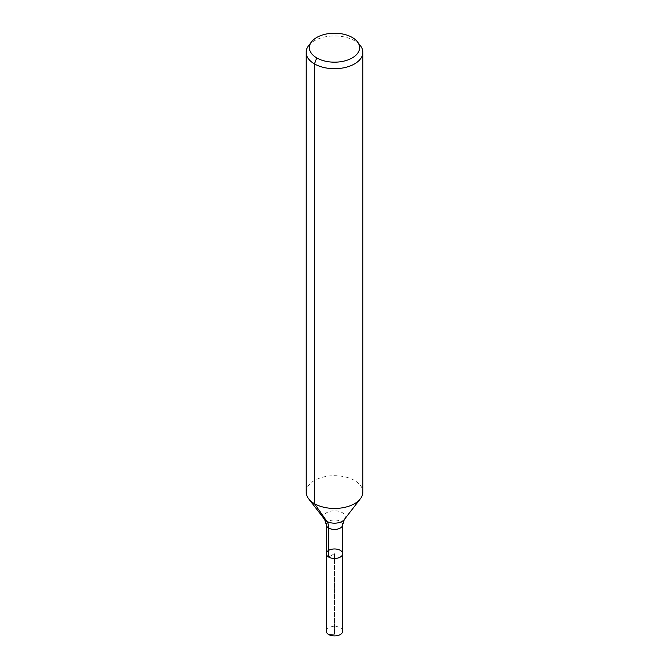 <?xml version="1.0" encoding="UTF-8"?>
<svg xmlns="http://www.w3.org/2000/svg" width="669" height="669" viewBox="0 0 669 669"><rect width="100%" height="100%" fill="white"/><g stroke="black" fill="none" stroke-linecap="round" stroke-linejoin="round"><path stroke-width="0.5" stroke-dasharray="3.35 2.51" d="M326.28 553.715A8.22 4.75 180 0 1 331.356 549.324A8.22 4.75 180 0 1 340.312 550.353A8.22 4.75 180 0 1 342.72 553.715M308.61 45.643A28.357 16.374 180 0 1 354.553 40.742A28.357 16.374 180 0 1 360.39 45.643M306.143 492.083A28.357 16.374 180 0 1 323.645 476.955A28.357 16.374 180 0 1 354.553 480.501A28.357 16.374 180 0 1 362.857 492.083M326.28 631.16A8.22 4.75 180 0 1 331.356 626.778A8.22 4.75 180 0 1 340.312 627.806A8.22 4.75 180 0 1 342.72 631.16M328.688 634.521L334.5 634.296L334.5 553.715L328.688 557.068L334.5 553.715L334.5 634.296L328.688 634.521M324.682 519.512A10.754 6.213 180 0 1 328.404 511.86A10.754 6.213 180 0 1 342.11 512.579A10.754 6.213 180 0 1 344.318 519.512M326.28 524.697A8.22 4.75 180 0 1 331.356 520.306A8.22 4.75 180 0 1 340.312 521.335A8.22 4.75 180 0 1 342.72 524.697"/><path stroke-width="1" d="M342.72 553.715A8.22 4.75 180 0 1 334.5 558.464A8.22 4.75 180 0 1 326.28 553.715A8.22 4.75 180 0 1 331.356 549.324A8.22 4.75 180 0 1 340.312 550.353A8.22 4.75 180 0 1 342.72 553.715A8.22 4.75 180 0 1 334.5 558.464A8.22 4.75 180 0 1 326.28 553.715L326.28 631.16A8.22 4.75 180 0 0 328.688 634.521A8.22 4.75 180 0 0 337.644 635.55A8.22 4.75 180 0 0 342.72 631.16L342.72 524.697A8.22 4.75 180 0 1 334.5 529.438A8.22 4.75 180 0 1 326.28 524.697L326.28 553.715M352.237 37.456A25.088 14.484 180 0 1 357.397 41.779A25.088 14.484 180 0 1 334.5 62.175A25.088 14.484 180 0 1 311.603 41.779A25.088 14.484 180 0 1 352.237 37.456M357.397 41.779L360.39 45.643A28.357 16.374 180 0 1 362.857 52.324A28.357 16.374 180 0 1 334.5 68.698A28.357 16.374 180 0 1 306.143 52.324A28.357 16.374 180 0 1 308.61 45.643L311.603 41.779M362.857 52.324L362.857 492.083A28.357 16.374 180 0 1 360.39 498.765A28.357 16.374 180 0 1 334.5 508.457A28.357 16.374 180 0 1 308.61 498.765A28.357 16.374 180 0 1 306.143 492.083L306.143 52.324M316.763 57.935L314.447 63.898L314.447 503.657L326.89 521.368A18.908 10.913 -60 0 1 328.688 528.05L328.688 557.068M360.39 498.765L344.318 519.512A10.754 6.213 180 0 1 334.5 523.183A10.754 6.213 180 0 1 324.682 519.512L308.61 498.765M344.318 519.512L342.72 524.697M324.682 519.512L326.28 524.697"/></g></svg>
